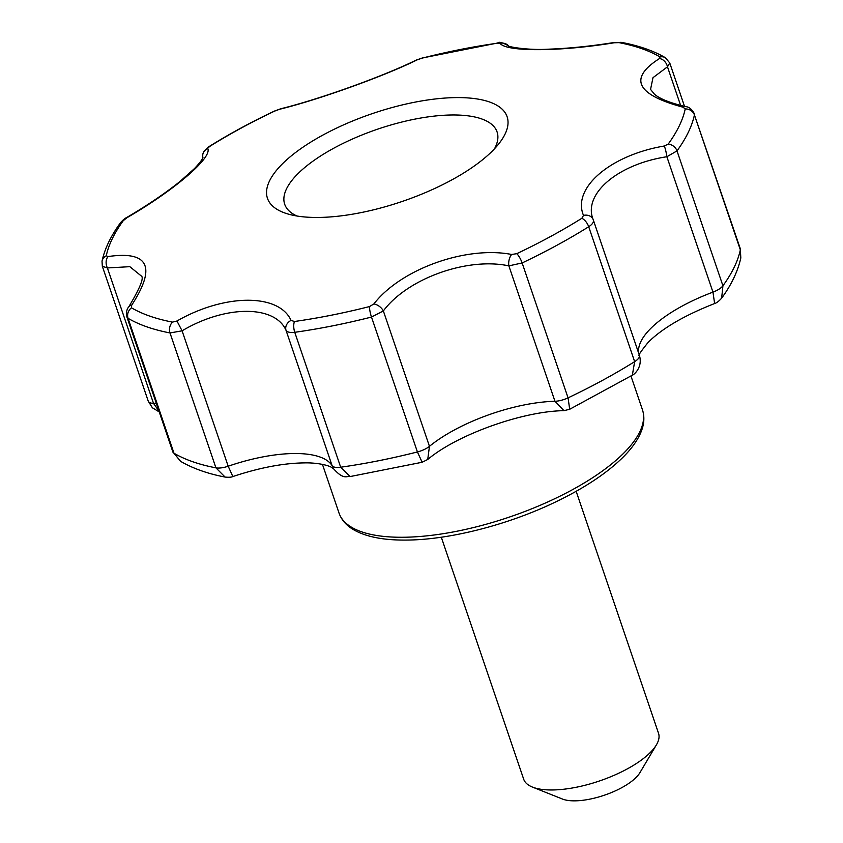 <?xml version="1.0" encoding="UTF-8"?>
<svg xmlns="http://www.w3.org/2000/svg" width="843" height="843" viewBox="0 0 843 843"><rect width="100%" height="100%" fill="white"/><g stroke="black" fill="none" stroke-linecap="round" stroke-linejoin="round"><path stroke-width="1.26" d="M457.043 97.588A126.576 46.386 161.2 0 1 499.941 142.341A126.576 46.386 161.2 0 1 317.526 217.462A126.576 46.386 161.2 0 1 295.714 215.797A126.576 46.386 161.2 0 1 288.759 214.227A126.576 46.386 161.2 0 1 301.878 147.936A126.576 46.386 161.2 0 1 457.043 97.588M172.488 322.11A304.681 111.666 161.2 0 1 131.476 307.8L131.677 305.208C156.513 266.904 148.653 250.687 108.094 256.557L106.271 255.798A304.681 111.666 161.2 0 1 123.299 220.645A8.904 7.345 -143.9 0 0 120.465 222.805C110.897 235.871 104.753 248.643 102.024 261.14L102.319 266.262L107.409 267.948L129.833 266.673L141.097 275.83C144.406 277.21 140.307 287.537 128.8 306.81L128.8 306.81C126.713 309.118 126.081 312.511 126.914 316.989L172.857 451.943A14.247 5.216 -18.8 0 0 173.985 453.218A311.625 114.205 -18.8 0 0 215.934 467.854L170.001 332.943A8.904 6.976 -79.1 0 1 172.488 322.11L176.946 321.004C224.87 293.533 278.896 293.332 291.056 320.414L294.46 321.489A8.904 3.825 82 0 0 294.755 332.3C290.182 332.869 287.273 332.195 286.019 330.287A8.904 7.513 -27.3 0 1 291.056 320.414M123.299 220.645L126.893 217.757C174.606 190.149 212.952 157.23 207.652 148.368L209.622 146.482A304.681 111.666 161.2 0 1 274.713 111.076L279.497 109.295C318.686 99.695 384.008 76.26 417.296 59.811L422.006 58.178A304.681 111.666 161.2 0 1 497.033 43.267L500.099 43.351C505.979 51.992 559.984 51.739 614.21 42.761L619.004 42.635A304.681 111.666 161.2 0 1 660.016 56.955L659.468 58.557C628.351 78.388 636.212 94.606 683.051 107.209L685.222 108.947A304.681 111.666 161.2 0 1 668.193 144.1L664.263 146.008C610.269 155.175 571.902 188.031 583.504 215.397L581.87 218.274A304.681 111.666 161.2 0 1 516.77 253.68L511.659 254.47C466.19 245.619 400.846 269.012 373.86 303.954L369.487 306.567A304.681 111.666 161.2 0 1 294.46 321.489M207.652 148.368A8.904 8.746 158.3 0 0 202.742 157.989L202.731 154.332L203.721 151.656L208.706 146.808A8.904 4.478 58 0 1 209.622 146.482M417.296 59.811A8.904 6.417 -115.9 0 0 415.873 60.243C383.544 76.228 318.96 99.432 280.677 108.779L280.677 108.779A8.904 5.869 75.9 0 0 279.497 109.295M415.873 60.243L422.248 57.998A8.904 1.76 75.8 0 0 422.006 58.178M508.424 45.712A8.904 8.715 138.1 0 0 500.099 43.351M614.21 42.761A8.904 0.685 -99.1 0 0 613.999 42.519C590.5 46.249 568.762 48.462 548.793 49.168C527.476 50.527 506.179 46.502 508.34 45.648L508.656 45.954C502.47 42.456 498.835 41.476 497.739 42.993L422.248 57.998M659.468 58.557A8.904 6.807 -118 0 1 667.477 66.818L669.753 62.972L684.527 106.376M664.263 146.008A8.904 1.264 -100.5 0 1 666.866 156.735L677.003 150.886A311.625 114.205 161.2 0 0 694.421 114.922L740.291 248.674L740.818 257.937L740.344 249.834L694.421 114.922A8.904 8.093 -168.1 0 0 685.222 108.947M683.051 107.209A8.904 5.1 -77.6 0 1 685.717 106.639C670.269 103.015 659.858 98.873 654.484 94.237L650.554 89.411L652.988 77.672L667.477 66.818L680.628 105.438M126.914 316.989L128.062 318.306A311.625 114.205 161.2 0 0 170.001 332.943L182.088 330.825C225.26 305.082 274.818 304.839 286.019 330.287L332.11 465.684A14.247 5.216 -18.8 0 0 340.677 467.212A311.625 114.205 -18.8 0 0 417.422 451.953A14.247 5.216 -18.8 0 0 429.456 446.326A97.936 35.891 -18.8 0 1 554.957 401.268L563.956 410.667L569.689 409.266L568.066 397.854L522.133 262.953L508.856 265.872L554.957 401.268A14.247 5.216 -18.8 0 0 568.066 397.854A311.625 114.205 -18.8 0 0 634.642 361.647L588.709 226.735C592.397 224.343 593.936 222.067 593.314 219.939L639.415 355.377A14.247 5.216 -18.8 0 0 639.405 355.335L593.346 220.044M583.504 215.397A8.904 7.534 -19.8 0 1 593.272 219.812A8.904 7.534 -19.8 0 1 593.314 219.939C582.408 194.375 617.497 164.237 666.866 156.735L712.957 292.131L714.622 303.533C716.666 302.943 719.005 301.141 721.65 298.159L721.65 298.159C731.397 284.86 737.794 271.457 740.818 257.937M373.86 303.954A8.904 5.206 39.3 0 1 383.354 310.941L429.456 446.326L427.738 459.467L422.143 462.259L417.422 451.953L371.489 317.052L383.354 310.941C407.464 278.464 467.317 256.978 508.856 265.872A8.904 4.668 -80.4 0 1 511.659 254.47M176.946 321.004L182.088 330.825L228.179 466.221L232.847 476.548C231.477 477.264 228.885 477.444 225.081 477.064L225.081 477.064C207.852 473.766 193.026 468.518 180.592 461.342L172.857 451.943M128.8 306.81A8.904 5.606 36.1 0 1 131.677 305.208M108.094 256.557A8.904 6.301 77.7 0 0 107.409 267.948L153.5 403.344L158.916 410.994M202.9 157.546C202.763 157.04 204.385 157.936 194.585 168.474L179.791 181.635C165.07 193.395 147.377 205.355 126.724 217.505L126.893 217.757M639.173 354.65A97.936 35.891 -18.8 0 1 712.957 292.131A14.247 5.216 -18.8 0 0 722.925 285.788L721.65 298.159M634.642 361.647L632.355 375.177C632.513 375.63 643.23 368.338 639.415 355.377A14.247 5.216 -18.8 0 1 634.642 361.647M131.476 307.8A8.904 7.903 120.5 0 0 128.062 318.306L173.985 453.218L180.592 461.342M369.487 306.567A8.904 1.76 -104.2 0 0 371.489 317.052A311.625 114.205 161.2 0 1 294.755 332.3L340.677 467.212L350.14 476.558C347.622 475.22 344.471 481.09 333.533 468.719L332.11 465.684A97.936 35.891 -18.8 0 0 228.179 466.221A14.247 5.216 -18.8 0 1 215.934 467.854L225.081 477.064M563.956 410.667L563.956 410.667C522.491 411.142 456.79 434.851 427.738 459.467L427.738 459.467M350.14 476.558L422.143 462.259M494.525 148.758A112.182 41.117 -18.8 0 0 377.632 129.169A112.182 41.117 -18.8 0 0 296.968 216.008M441.3 537.212L523.682 779.195A71.233 26.101 -18.8 0 0 532.439 787.077L562.45 799.038A44.521 16.312 -18.8 0 0 574.578 800.85A44.521 16.312 -18.8 0 0 639.921 772.673L656.391 744.885A71.233 26.101 -18.8 0 0 658.531 733.294L576.159 491.311M532.439 787.077A71.233 26.101 -18.8 0 0 551.849 789.975A71.233 26.101 -18.8 0 0 656.391 744.885M274.713 111.076A8.904 2.487 -115.4 0 0 274.281 111.139C250.624 122.372 228.759 134.269 208.706 146.808M497.033 43.267A8.904 3.825 -98 0 1 497.739 42.993M660.016 56.955A8.904 7.903 -59.5 0 1 665.433 57.735C653.62 50.833 639.089 45.743 621.849 42.445L621.849 42.445A8.904 6.976 100.9 0 0 619.004 42.635M665.433 57.735L669.753 62.972M668.193 144.1A8.904 7.345 36.1 0 1 677.003 150.886L722.925 285.788A311.625 114.205 -18.8 0 0 740.344 249.834A14.247 5.216 -18.8 0 0 740.291 248.674M516.77 253.68A8.904 2.487 64.6 0 1 522.133 262.953A311.625 114.205 161.2 0 0 588.709 226.735A8.904 4.478 -122 0 0 581.87 218.274M102.319 266.262L148.252 401.184A14.247 5.216 -18.8 0 0 153.5 403.344A97.936 35.891 -18.8 0 1 156.345 403.428M102.024 261.14A8.904 8.093 11.9 0 1 106.271 255.798M120.465 222.805A8.904 7.345 -143.9 0 0 120.454 222.805C122.888 220.023 124.975 218.253 126.724 217.505M402.406 537.265A160.265 58.736 -18.8 0 0 569.267 491.416A160.265 58.736 -18.8 0 0 642.44 409.74C644.737 416.779 644.231 424.292 640.912 432.28C637.635 440.12 632.008 448.107 624.031 456.232C607.929 472.459 585.295 487.623 556.127 501.711C508.318 524.873 448.729 540.089 405.378 540.078C383.417 540.215 366.315 536.854 354.071 530.005C346.515 525.695 341.499 520.036 339.012 513.029A160.265 58.736 -18.8 0 0 402.406 537.265M280.677 108.779L274.281 111.139M621.849 42.445L613.999 42.519M694.358 113.742C691.871 109.221 688.984 106.861 685.717 106.639M159.232 411.911L152.393 407.791L148.252 401.184M714.622 303.533C684.379 315.419 662.24 328.338 648.204 342.311C640.638 351.71 637.698 356.104 639.384 355.483M569.689 409.266L632.355 375.177M333.533 468.719L331.31 467.212C325.672 464.219 313.322 462.596 304.597 462.891C283.49 463.113 259.57 467.665 232.847 476.548M322.447 464.367L339.012 513.029M630.964 376.041L642.44 409.74"/></g></svg>
